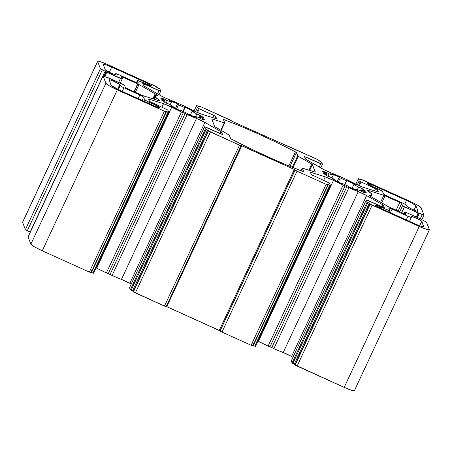 <?xml version="1.0" encoding="UTF-8"?>
<svg xmlns="http://www.w3.org/2000/svg" width="452" height="452" viewBox="0 0 452 452"><rect width="100%" height="100%" fill="white"/><g stroke="black" fill="none" stroke-linecap="round" stroke-linejoin="round"><path stroke-width="0.68" d="M371.781 186.117L372.312 184.975L371.781 186.117L372.312 184.975L368.595 183.495L367.239 183.376L372.945 186.659A5.949 0.633 -155 0 1 367.239 183.376A5.949 0.633 -155 0 1 367.233 183.303A5.949 0.633 -155 0 1 372.312 184.975L406.461 200.422A9.921 1.057 -155 0 1 415.976 205.886L414.009 210.107L415.976 205.886L412.97 203.705L406.461 200.422A9.921 1.057 -155 0 1 415.976 205.886L414.009 210.107M380.019 207.993L380.55 206.858L380.019 207.993L380.55 206.858L376.832 205.377L375.476 205.259L381.183 208.536A5.949 0.633 -155 0 1 375.476 205.259A5.949 0.633 -155 0 1 375.471 205.18A5.949 0.633 -155 0 1 380.55 206.858L386.268 209.44L385.731 210.592M198.699 117.616L199.863 115.119A24.205 2.571 -155 0 1 204.01 118.13L199.863 115.119L198.699 117.616L199.863 115.119A24.205 2.571 -155 0 1 204.01 118.13L200.157 116.475L199.439 118.017L200.157 116.475A19.843 2.107 -155 0 1 200.62 117.339A19.843 2.107 -155 0 1 200.524 117.452L204.457 119.317A24.205 2.571 -155 0 1 201.343 119.045L204.457 119.317A24.205 2.571 -155 0 1 201.343 119.045L197.97 117.226A19.843 2.107 -155 0 1 193.818 115.915L196.275 117.447A24.205 2.571 -155 0 1 187.716 114.051L196.275 117.447A24.205 2.571 -155 0 1 187.716 114.051L186.8 113.13A19.843 2.107 -155 0 1 180.563 110.305L180.105 110.604A24.205 2.571 -155 0 1 171.122 106.073L180.105 110.604A24.205 2.571 -155 0 1 171.122 106.073L173.195 106.593L172.98 107.056L173.195 106.593A19.843 2.107 -155 0 1 168.523 103.903L165.421 102.796A24.205 2.571 -155 0 1 161.274 99.785L165.421 102.796A24.205 2.571 -155 0 1 161.274 99.785L165.127 101.434L164.703 102.344L165.127 101.434A19.843 2.107 -155 0 1 164.669 100.824A19.843 2.107 -155 0 1 164.658 100.57A19.843 2.107 -155 0 1 164.76 100.463L164.641 100.717M405.726 214.406L388.059 206.53L371.883 197.23A7.938 0.842 -155 0 1 369.476 195.484A7.938 0.842 -155 0 1 369.476 195.383A7.938 0.842 -155 0 1 370.041 195.326L369.792 195.857L370.041 195.326L369.476 195.484L370.922 196.66L389.364 207.185L371.883 197.23A7.938 0.842 -155 0 1 369.476 195.484A7.938 0.842 -155 0 1 370.041 195.326L369.792 195.857M372.233 195.123L372.239 195.106A30.719 3.266 -155 0 1 372.239 195.106L370.821 194.145M380.601 202.242L383.833 195.304L385.076 195.801L381.759 202.908L385.076 195.801L383.833 195.304L380.601 202.242L383.833 195.304L369.453 190.778A7.938 0.842 -155 0 0 367.645 190.62A7.938 0.842 -155 0 0 368.583 191.462A30.719 3.266 -155 0 1 371.911 194.196L368.583 191.462A7.938 0.842 -155 0 1 367.645 190.62A7.938 0.842 -155 0 1 367.64 190.518A7.938 0.842 -155 0 1 369.453 190.778L369.001 191.744L369.453 190.778L367.702 190.462L368.583 191.462A30.719 3.266 -155 0 1 371.911 194.196L371.668 194.71L371.911 194.196L370.894 193.993L371.911 194.196L371.668 194.71M360.453 190.784L361.617 188.286A24.205 2.571 -155 0 1 365.77 191.298L361.617 188.286L360.453 190.784L361.617 188.286A24.205 2.571 -155 0 1 365.77 191.298L361.916 189.642L361.193 191.185L361.916 189.642A19.843 2.107 -155 0 1 362.38 190.507A19.843 2.107 -155 0 1 362.278 190.614L366.216 192.484A24.205 2.571 -155 0 1 363.097 192.213L366.216 192.484A24.205 2.571 -155 0 1 363.097 192.213L359.724 190.394A19.843 2.107 -155 0 1 355.571 189.083L358.029 190.614A24.205 2.571 -155 0 1 349.475 187.218L358.029 190.614A24.205 2.571 -155 0 1 349.475 187.218L348.56 186.297A19.843 2.107 -155 0 1 342.317 183.472L341.859 183.772A24.205 2.571 -155 0 1 332.875 179.241L341.859 183.772A24.205 2.571 -155 0 1 332.875 179.241L334.955 179.76L334.734 180.224L334.955 179.76A19.843 2.107 -155 0 1 330.282 177.071L327.175 175.964A24.205 2.571 -155 0 1 323.027 172.952L327.175 175.964A24.205 2.571 -155 0 1 323.027 172.952L326.881 174.602L326.457 175.512L326.881 174.602A19.843 2.107 -155 0 1 326.423 173.992A19.843 2.107 -155 0 1 326.417 173.737A19.843 2.107 -155 0 1 326.513 173.63L326.395 173.884M355.571 189.083L358.029 190.614L355.571 189.083L355.328 189.608L355.571 189.083L359.724 190.394A19.843 2.107 -155 0 1 355.571 189.083L355.328 189.608M362.278 190.614L366.216 192.484L362.278 190.614L361.849 191.541L362.368 190.252L361.916 189.642A19.843 2.107 -155 0 1 362.278 190.614L361.849 191.541M361.617 188.286L358.515 187.173L361.617 188.286L358.515 187.173L357.34 189.693L358.515 187.173L353.843 184.489A19.843 2.107 -155 0 1 358.515 187.173L357.34 189.693M344.961 184.704L346.938 180.478A24.205 2.571 -155 0 1 355.916 185.009L346.938 180.478L344.961 184.704L346.938 180.478A24.205 2.571 -155 0 1 355.916 185.009L353.843 184.489L352.063 188.303L353.843 184.489A19.843 2.107 -155 0 1 358.515 187.173M346.938 180.478L344.701 184.585L346.481 180.772L340.237 177.947A19.843 2.107 -155 0 1 346.481 180.772L344.701 184.585M337.232 181.506L339.322 177.031L330.762 173.63A24.205 2.571 -155 0 1 339.322 177.031L337.232 181.506L339.322 177.031L340.237 177.947L338.322 182.054L340.237 177.947A19.843 2.107 -155 0 1 346.481 180.772M338.322 182.054L340.237 177.947L339.322 177.031A24.205 2.571 -155 0 0 330.762 173.63L333.226 175.161L330.762 173.63L333.226 175.161L331.881 178.037L333.226 175.161L329.067 173.856A19.843 2.107 -155 0 1 333.226 175.161L331.881 178.037M325.237 173.026L325.694 172.037L322.581 171.76A24.205 2.571 -155 0 1 325.694 172.037L325.237 173.026L325.694 172.037L329.067 173.856L327.954 176.24L329.067 173.856A19.843 2.107 -155 0 1 333.226 175.161M326.457 175.512L326.881 174.602L323.027 172.952L326.881 174.602A19.843 2.107 -155 0 1 326.423 173.992A19.843 2.107 -155 0 1 326.513 173.63L322.581 171.76A24.205 2.571 -155 0 1 325.694 172.037L329.067 173.856L327.954 176.24M429.4 229.802A11.905 1.266 -155 0 0 429.394 229.65L427.931 229.763L421.337 227.373L372.154 205.151L297.117 366.075L344.204 387.375A11.905 1.266 25 0 0 354.362 390.72L429.4 229.802A11.905 1.266 -155 0 1 419.247 226.452L344.204 387.375A11.905 1.266 25 0 0 354.357 390.568M405.749 214.367L404.89 212.067L406.585 212.626L420.241 218.802L426.626 222.299L429.394 229.65A11.905 1.266 -155 0 1 419.247 226.452L344.204 387.375L351.645 390.33L354.272 390.805M419.247 226.452L372.154 205.151L297.117 366.075L344.204 387.375L419.247 226.452L370.25 204.061L295.212 364.979L297.117 366.075L295.393 365.148L295.043 364.532L370.086 203.609L370.25 204.061L295.212 364.979L294.286 364.092L369.324 203.174L370.25 204.061L295.212 364.979L344.204 387.375M295.212 364.979L295.043 364.532L370.086 203.609L369.843 203.434L370.431 204.231L372.154 205.151L297.117 366.075M370.086 203.609L295.043 364.532L294.286 364.092L369.324 203.174L367.126 202.084L292.082 363.007L292.845 363.442L367.883 202.524L369.324 203.174L294.286 364.092L292.845 363.442L367.883 202.524L367.126 202.084L292.082 363.007L291.28 360.871L366.323 199.953L367.126 202.084L292.082 363.007L291.28 360.871L366.318 199.925L382.573 207.072L366.77 199.993L366.323 199.953L367.126 202.084L369.324 203.174M295.043 364.532L292.082 363.007L291.376 360.826M382.578 207.072L383.398 205.31L382.799 204.875L381.912 206.773L382.799 204.875L383.398 205.31L382.578 207.072L383.398 205.31L384.262 207.632L382.573 207.072L384.166 207.649L368.013 200.485L366.323 199.953L367.126 202.084M381.912 206.773L382.799 204.875L366.617 195.575L291.58 356.498L292.947 357.283L291.58 356.498A7.938 0.842 25 0 0 283.218 352.537L358.255 191.62A7.938 0.842 -155 0 1 366.617 195.575L291.58 356.498L283.218 352.537L358.255 191.62A30.719 3.266 -155 0 1 348.882 187.738L273.844 348.656A30.719 3.266 25 0 0 283.218 352.537L273.844 348.656A30.719 3.266 25 0 0 283.218 352.537L358.255 191.62L346.853 186.676L271.816 347.594L273.844 348.656L348.882 187.738L346.853 186.676L271.816 347.594L270.019 346.78L345.057 185.862L346.413 186.45L345.057 185.862L346.853 186.676L271.816 347.594L273.844 348.656L348.882 187.738L346.853 186.676M273.844 348.656L270.019 346.78L345.057 185.862L343.164 185.15A30.719 3.266 -155 0 1 333.469 180.404L258.431 341.328A30.719 3.266 25 0 0 268.126 346.074L343.164 185.15L345.057 185.862L270.019 346.78L268.126 346.074L343.164 185.15L333.469 180.404L258.431 341.328A7.938 0.842 25 0 0 257.922 341.068L258.431 341.328A30.719 3.266 25 0 0 268.126 346.074L258.431 341.328A7.938 0.842 25 0 0 257.922 341.068M323.615 180.404L325.265 176.873A7.938 0.842 -155 0 1 333.469 180.404L325.265 176.873L310.88 172.342L310.637 172.862L310.88 172.342L310.428 172.28L310.88 172.342L310.637 172.862M330.452 185.518L255.42 346.418L330.457 185.512L329.655 183.371L330.457 185.501L329.655 183.371L327.751 182.275L329.056 182.93L311.292 174.596L310.428 172.302L311.292 174.596L313.196 175.692L311.292 174.596L310.428 172.302L310.88 172.342L325.265 176.873A7.938 0.842 -155 0 1 333.469 180.404L258.431 341.328M254.08 343.893L253.77 343.712L254.08 343.893M253.465 343.554L252.713 343.198L253.465 343.554M330.457 185.512L329.785 185.286L254.742 346.209L255.42 346.418M329.785 185.286L328.344 184.636L253.306 345.56L254.742 346.209L329.785 185.286L328.344 184.636L253.306 345.56L254.742 346.209L329.785 185.286L327.666 184.416L328.344 184.636L253.306 345.56L252.809 345.362M328.344 184.636L327.666 184.427L327.836 184.896L326.146 184.343L251.109 345.26L221.988 332.09L297.026 171.172L326.146 184.343L251.109 345.26L221.988 332.09L297.026 171.172L295.128 170.076L220.09 331L221.988 332.09L220.09 331L221.988 332.09L297.026 171.172L326.146 184.343L251.109 345.26L252.798 345.791M326.146 184.343L297.026 171.172L295.06 169.907L220.09 331L295.06 169.907L220.022 330.83L219.265 330.389L294.303 169.472L294.992 169.839L294.303 169.472L295.06 169.907L220.09 331L295.06 169.907M220.09 331L219.265 330.389L294.303 169.472L241.82 145.73L294.303 169.472L219.265 330.389L166.782 306.654L241.82 145.73L241.142 145.51L294.303 169.472M220.022 330.83L166.246 306.445L166.782 306.654L241.82 145.73L166.782 306.654L166.144 306.422M241.21 145.713L239.515 145.154L164.477 306.077L166.172 306.637L241.142 145.521L241.82 145.73M166.172 306.637L164.477 306.077L166.166 306.609M239.515 145.154L241.142 145.521L239.515 145.154L210.4 131.984L135.363 292.907L164.477 306.077L239.515 145.154L210.4 131.984L135.363 292.907L164.477 306.077L239.515 145.154L208.496 130.894L133.459 291.811L135.363 292.907L133.634 291.981L133.289 291.365L208.327 130.442L208.496 130.894L133.459 291.811L132.526 290.924L207.564 130.006L208.496 130.894L133.459 291.811L164.477 306.077M133.459 291.811L133.289 291.365L208.327 130.442L208.089 130.266L208.671 131.063L210.4 131.984L135.363 292.907M208.327 130.442L133.289 291.365L132.526 290.924L207.564 130.006L205.366 128.916L130.329 289.839L131.091 290.274L206.129 129.357L207.564 130.006L132.526 290.924L131.091 290.274L206.129 129.357L205.366 128.916L130.329 289.839L129.526 287.709L204.564 126.786L205.366 128.916L130.329 289.839L129.526 287.709L204.564 126.763L220.813 133.905L205.016 126.826L204.564 126.786L205.366 128.916L207.564 130.006M133.289 291.365L130.329 289.839L129.622 287.664M220.819 133.905L221.644 132.142L221.039 131.707L220.158 133.606L221.039 131.707L221.644 132.142L220.819 133.905L221.644 132.142L222.508 134.464L220.813 133.905L222.412 134.481L206.259 127.317L204.564 126.786L205.366 128.916M220.158 133.606L221.039 131.707L204.863 122.407L129.826 283.331L131.187 284.116L129.826 283.331A7.938 0.842 25 0 0 121.458 279.37L196.496 118.452A7.938 0.842 -155 0 1 204.863 122.407L129.826 283.331L121.458 279.37L196.496 118.452A30.719 3.266 -155 0 1 187.128 114.571L112.085 275.488A30.719 3.266 25 0 0 121.458 279.37L112.085 275.488A30.719 3.266 25 0 0 121.458 279.37L196.496 118.452L185.1 113.508L110.062 274.426L112.085 275.488L187.128 114.571L185.1 113.508L110.062 274.426L108.265 273.613L183.303 112.695L184.653 113.282L183.303 112.695L185.1 113.508L110.062 274.426L112.085 275.488L187.128 114.571L185.1 113.508M112.085 275.488L108.265 273.613L183.303 112.695L181.41 111.983A30.719 3.266 -155 0 1 171.715 107.243L96.677 268.16A30.719 3.266 25 0 0 106.373 272.906L181.41 111.983L183.303 112.695L108.265 273.613L106.373 272.906L181.41 111.983L171.715 107.243L96.677 268.16A7.938 0.842 25 0 0 96.163 267.9L96.677 268.16A30.719 3.266 25 0 0 106.373 272.906L96.677 268.16A7.938 0.842 25 0 0 96.163 267.9M161.861 107.237L163.505 103.706A7.938 0.842 -155 0 1 171.715 107.243L163.505 103.706L149.126 99.174L148.883 99.694L149.126 99.174L148.674 99.112L149.126 99.174L148.883 99.694M168.692 112.35L93.666 273.257L168.703 112.345L167.901 110.203L168.703 112.333L167.901 110.203L165.997 109.107L167.297 109.763L149.539 101.429L148.674 99.135L149.539 101.429L151.437 102.525L149.539 101.429L148.674 99.135L149.126 99.174L163.505 103.706A7.938 0.842 -155 0 1 171.715 107.243L96.677 268.16M92.327 270.725L92.01 270.545L92.327 270.725M91.705 270.386L90.959 270.03L91.705 270.386M168.703 112.345L168.025 112.119L92.988 273.042L93.666 273.257M168.025 112.119L166.59 111.469L91.547 272.392L92.988 273.042L168.025 112.119L166.59 111.469L91.547 272.392L92.988 273.042L168.025 112.119L165.912 111.248L166.59 111.469L91.547 272.392L91.055 272.194M166.59 111.469L165.912 111.26L166.082 111.734L164.387 111.175L89.349 272.093L42.262 250.792L117.3 89.875L164.387 111.175L89.349 272.093L42.262 250.792L117.3 89.875A11.905 1.266 -155 0 1 105.881 83.315L30.843 244.233A11.905 1.266 25 0 0 42.262 250.792L34.448 246.854L30.843 244.233A11.905 1.266 25 0 0 42.262 250.792L117.3 89.875L164.387 111.175L89.349 272.093L91.044 272.629L166.082 111.734M164.387 111.175L117.3 89.875L109.491 85.931L105.881 83.315L103.112 75.964L28.075 236.882L30.843 244.233L105.881 83.315L103.112 75.964L28.075 236.882L30.843 244.233L105.881 83.315L103.112 75.936L107.683 77.795L103.112 75.964L28.171 236.837M28.075 236.882L30.843 244.233M108.175 77.993L103.112 75.964M108.361 78.01L122.611 84.179L124.515 85.27L125.368 87.541L124.515 85.27L123.91 84.835L108.35 78.026M158.07 100.446L158.454 99.621A7.938 0.842 -155 0 1 157.59 100.299L143.205 95.773L158.793 100.615L159.37 100.598L158.454 99.621L158.07 100.446L158.454 99.621A7.938 0.842 -155 0 1 159.398 100.564A7.938 0.842 -155 0 1 157.59 100.299L142.646 95.57L127.272 88.637L125.368 87.541L127.272 88.637L125.368 87.541L124.515 85.27L122.611 84.179L108.277 77.784M158.454 99.621A30.719 3.266 -155 0 1 155.126 96.881L158.454 99.621A30.719 3.266 -155 0 1 155.126 96.881L154.053 99.191L155.126 96.881L156.335 97.084L155.126 96.881L154.053 99.191M155.929 97.044L154.793 95.988A30.719 3.266 -155 0 1 154.799 95.977L153.397 98.982L154.793 95.988L153.397 98.982L154.793 95.988L156.143 97.09L155.126 96.881M154.799 95.977A30.719 3.266 -155 0 1 156.997 95.751L157.545 95.722L157.398 95.372L155.155 93.846A7.938 0.842 -155 0 1 157.567 95.694A7.938 0.842 -155 0 1 156.997 95.751L154.793 95.988L156.042 96.807M152.844 98.807L155.155 93.846L152.844 98.807L155.155 93.846L138.979 84.547L135.363 92.298L138.979 84.547L137.674 83.891L138.979 84.547L135.363 92.298M134.035 91.694L137.674 83.891L134.035 91.694L137.674 83.891L122.984 77.247L120.249 83.111L122.984 77.247L121.39 76.67L122.984 77.247L120.249 83.111M154.793 95.988A30.719 3.266 -155 0 1 156.997 95.751A7.938 0.842 -155 0 0 155.155 93.846L138.979 84.547L122.984 77.247L121.294 76.716L122.147 79.01L120.458 78.456L118.627 82.377L120.458 78.456L106.796 72.275L104.824 76.507L106.796 72.275L106.034 71.84L104.016 76.162L105.949 71.614L103.858 76.105L105.949 71.614L105.192 71.179L105.949 71.614L103.858 76.105M30.431 232.232L30.148 232.096L105.192 71.179L102.316 69.874L27.278 230.797L30.148 232.096L105.192 71.179L102.316 69.874L27.278 230.797L30.148 232.096L105.192 71.179L106.034 71.84L104.016 76.162M105.192 71.179L100.412 68.783L25.374 229.701L27.278 230.797L25.374 229.701L22.606 222.35L97.643 61.432L100.412 68.783L25.374 229.701L22.606 222.35L97.643 61.432A11.905 1.266 -155 0 1 97.638 61.28A11.905 1.266 -155 0 1 107.796 64.625L154.883 85.925L156.957 87.468L156.183 86.586L154.883 85.925L157.025 87.535L159.918 88.993L160.72 91.129L159.025 90.592L157.516 93.835M97.638 61.28L22.6 222.198A11.905 1.266 25 0 0 22.606 222.35L22.69 222.118M216.593 118.819L201.773 114.209A7.938 0.842 -155 0 1 193.569 110.672A30.719 3.266 -155 0 0 183.874 105.926L195.739 111.74L201.773 114.209A7.938 0.842 -155 0 1 193.569 110.672A30.719 3.266 -155 0 0 183.874 105.926L178.156 103.344A30.719 3.266 -155 0 0 168.782 99.463L178.156 103.344A30.719 3.266 -155 0 0 168.782 99.463A7.938 0.842 -155 0 1 160.42 95.502L144.239 86.208L162.302 96.525L168.782 99.463A7.938 0.842 -155 0 1 160.42 95.502L143.64 85.767L144.239 86.208L143.64 85.767L144.47 84.01L160.624 91.174L159.844 88.925L157.714 87.908L159.918 88.993L160.72 91.129L159.025 90.592L142.775 83.479L159.025 90.592M143.64 85.767L142.775 83.479L143.64 85.767L144.47 84.01L143.646 85.778L142.775 83.479L144.47 84.01M216.61 118.774L215.745 116.48L216.61 118.774L215.745 116.48L214.881 118.334L215.745 116.48L213.841 115.39L215.745 116.48L214.881 118.334M212.779 117.673L213.841 115.39L212.779 117.673L213.841 115.39L199.287 108.802L197.535 112.559L199.287 108.802L197.383 107.712L195.546 111.65L197.383 107.712L196.58 105.582L194.083 110.932L196.58 105.57L194.083 110.932L196.58 105.57L199.191 106.638L197.258 105.791L199.372 106.655L199.202 106.209L199.027 106.582L199.202 106.18L200.891 106.74L230.011 119.91L232.735 121.611L316.637 159.093L321.671 162.161L322.474 164.291L320.784 163.76L319.27 167.003M199.366 106.672L199.298 106.163L200.891 106.74L231.91 121L200.891 106.74L199.202 106.209L199.027 106.582M285.754 145.555L287.523 145.923L316.637 159.093L285.833 145.391M305.399 158.946L306.224 157.177L305.399 158.946L306.224 157.177L322.378 164.336L321.671 162.161L319.474 161.076L321.671 162.161L322.474 164.291L304.535 156.641L320.784 163.76M378.347 191.987L363.532 187.377A7.938 0.842 -155 0 1 355.323 183.84A30.719 3.266 -155 0 0 345.627 179.094L357.492 184.908L363.532 187.377A7.938 0.842 -155 0 1 355.323 183.84A30.719 3.266 -155 0 0 345.627 179.094L339.915 176.512A30.719 3.266 -155 0 0 330.542 172.63L339.915 176.512A30.719 3.266 -155 0 0 330.542 172.63A7.938 0.842 -155 0 1 322.174 168.669L305.998 159.375L324.056 169.692L330.542 172.63A7.938 0.842 -155 0 1 322.174 168.669L305.575 159.104L305.998 159.375L305.394 158.934L304.535 156.641L306.224 157.177M378.364 191.942L377.505 189.648L378.364 191.942L377.505 189.648L376.64 191.501L377.505 189.648L375.601 188.557L377.505 189.648L376.64 191.501M374.533 190.84L375.601 188.557L374.533 190.84L375.601 188.557L361.041 181.97L359.289 185.727L361.041 181.97L359.137 180.879L357.3 184.817L359.137 180.879L358.334 178.743L355.837 184.1L358.334 178.738L355.837 184.1L358.334 178.738L361.086 179.839L359.012 178.958L361.125 179.823L360.956 179.371L360.781 179.749L360.956 179.348L409.738 201.208A11.905 1.266 -155 0 1 421.157 207.767L423.925 215.141L422.23 214.581L420.258 218.813M361.12 179.839L361.052 179.325L362.651 179.907L409.738 201.208L417.552 205.146L421.157 207.767L423.925 215.118L419.354 213.282L423.925 215.118L421.157 207.767A11.905 1.266 -155 0 0 409.738 201.208L362.651 179.907L360.956 179.371L360.781 179.749M401.692 212.768L404.427 206.903L401.692 212.768L404.427 206.903L422.23 214.581M417.382 217.514L419.354 213.282M416.902 217.293L418.755 213.31L416.902 217.293M381.759 202.908L385.076 195.801L399.766 202.445L396.127 210.248L399.766 202.445L401.67 203.536L398.122 211.146L401.67 203.536L402.523 205.807L404.427 206.903L418.682 213.067L418.089 213.084L416.258 217.005M418.089 213.084L402.523 205.807L399.704 211.864M372.239 195.106A30.719 3.266 -155 0 1 370.041 195.326L372.245 195.089L371.002 194.27L372.245 195.089A30.719 3.266 -155 0 1 370.041 195.326M404.89 212.095L404.077 213.841L404.89 212.095L405.902 212.338L420.241 218.802L426.451 222.13L429.394 229.65L426.626 222.299L420.241 218.802L406.585 212.626L404.89 212.095L404.077 213.841M404.755 204.084L406.461 200.422L404.755 204.084L406.461 200.422L372.312 184.975A5.949 0.633 -155 0 0 367.239 183.376A5.949 0.633 -155 0 0 372.945 186.659L378.663 189.241A3.966 0.424 -155 0 1 382.465 191.428L383.511 194.044L387.206 196.089A3.966 0.424 -155 0 1 383.398 193.902L382.465 191.428L383.398 193.902A3.966 0.424 -155 0 0 387.206 196.089L403.06 203.264A3.966 0.424 -155 0 1 406.862 205.451L407.201 206.338L406.506 205.112L403.06 203.264A3.966 0.424 -155 0 1 406.862 205.451L407.365 206.553L410.817 208.626L415.851 210.835L417.981 211.22A5.949 0.633 -155 0 1 417.987 211.293A5.949 0.633 -155 0 1 412.614 209.491A5.949 0.633 -155 0 1 407.201 206.338A5.949 0.633 -155 0 0 412.908 209.621A5.949 0.633 -155 0 0 417.981 211.22L415.976 205.886M164.703 102.344L165.127 101.434L161.274 99.785L165.127 101.434A19.843 2.107 -155 0 1 164.669 100.824A19.843 2.107 -155 0 1 164.76 100.463L160.822 98.592A24.205 2.571 -155 0 1 163.94 98.869L160.822 98.592A24.205 2.571 -155 0 1 163.94 98.869L163.483 99.858L163.94 98.869L167.313 100.689A19.843 2.107 -155 0 1 171.466 101.994L170.127 104.87L171.466 101.994L167.313 100.689A19.843 2.107 -155 0 1 171.466 101.994L170.127 104.87M193.818 115.915L196.275 117.447L193.818 115.915L193.569 116.441L193.818 115.915L197.97 117.226A19.843 2.107 -155 0 1 193.818 115.915L193.569 116.441M200.524 117.452L204.457 119.317L200.524 117.452L200.095 118.373L200.615 117.085L200.157 116.475A19.843 2.107 -155 0 1 200.524 117.452L200.095 118.373M199.863 115.119L196.756 114.006L199.863 115.119L196.756 114.006L195.586 116.526L196.756 114.006L192.083 111.322A19.843 2.107 -155 0 1 196.756 114.006L195.586 116.526M183.207 111.537L185.179 107.31A24.205 2.571 -155 0 1 194.162 111.842L185.179 107.31L183.207 111.537L185.179 107.31A24.205 2.571 -155 0 1 194.162 111.842L192.083 111.322L190.303 115.136L192.083 111.322A19.843 2.107 -155 0 1 196.756 114.006M185.179 107.31L182.941 111.418L184.721 107.604L178.478 104.779A19.843 2.107 -155 0 1 184.721 107.604L182.941 111.418M175.478 108.339L177.563 103.864L169.008 100.463A24.205 2.571 -155 0 1 177.563 103.864L175.478 108.339L177.563 103.864L178.478 104.779L176.568 108.887L178.478 104.779A19.843 2.107 -155 0 1 184.721 107.604M171.466 101.994L169.008 100.463A24.205 2.571 -155 0 1 177.563 103.864L178.478 104.779L176.568 108.887M166.2 103.073L167.313 100.689L166.2 103.073L167.313 100.689L163.94 98.869L163.483 99.858M115.978 74.766L116.04 74.642A5.949 0.633 -155 0 1 110.96 73.043A5.949 0.633 -155 0 1 105.254 69.761L110.96 73.043L114.684 74.523L116.04 74.642A5.949 0.633 -155 0 1 116.04 74.716A5.949 0.633 -155 0 1 110.672 72.908A5.949 0.633 -155 0 1 105.254 69.761L103.248 64.433A9.921 1.057 -155 0 1 103.242 64.303A9.921 1.057 -155 0 1 111.706 67.094L109.299 72.258L111.706 67.094L105.508 64.63L103.248 64.433A9.921 1.057 -155 0 1 111.706 67.094L109.299 72.258M116.04 74.642L115.701 73.749L116.04 74.642L115.701 73.749L115.266 74.687L115.701 73.749A3.966 0.424 -155 0 1 115.701 73.699A3.966 0.424 -155 0 1 119.085 74.812L135.634 82.292L138.318 83.049A3.966 0.424 -155 0 1 138.323 83.1A3.966 0.424 -155 0 1 134.939 81.981L119.085 74.812L134.939 81.981A3.966 0.424 -155 0 0 138.318 83.049L137.391 80.575L136.436 82.62L137.391 80.575A3.966 0.424 -155 0 1 137.385 80.524A3.966 0.424 -155 0 1 140.77 81.637L146.488 84.225L137.583 80.484L136.436 82.62M138.284 83.128L137.391 80.575A3.966 0.424 -155 0 1 140.77 81.637L151.273 85.959L151.397 85.609L150.476 84.942L145.855 82.541A5.949 0.633 -155 0 1 151.567 85.897A5.949 0.633 -155 0 1 146.488 84.225A5.949 0.633 -155 0 0 151.561 85.823A5.949 0.633 -155 0 0 145.855 82.541L111.706 67.094M145.318 83.693L145.855 82.541M153.556 105.576L154.092 104.423A5.949 0.633 -155 0 1 159.805 107.779A5.949 0.633 -155 0 1 154.725 106.107L159.07 107.757L159.759 107.819L159.268 107.192L154.092 104.423L153.556 105.576L154.092 104.423L148.375 101.836L147.838 102.988L148.375 101.836A3.966 0.424 -155 0 1 144.572 99.649L143.855 101.186L144.572 99.649L143.64 97.174L142.131 100.406L143.64 97.174L139.832 94.988A3.966 0.424 -155 0 1 143.64 97.174L142.131 100.406M138.148 98.604L139.832 94.988L138.148 98.604L139.832 94.988L123.984 87.818L122.294 91.434L123.984 87.818A3.966 0.424 -155 0 1 120.175 85.631L118.322 89.603M117.712 89.304L119.673 84.53L114.13 81.456L110.412 79.981L109.056 79.863A5.949 0.633 -155 0 1 109.051 79.784A5.949 0.633 -155 0 1 114.424 81.592A5.949 0.633 -155 0 1 119.842 84.739L117.712 89.304L119.842 84.739L120.531 85.97L123.984 87.818L122.294 91.434M154.092 104.423L148.375 101.836L154.092 104.423A5.949 0.633 -155 0 1 159.799 107.7A5.949 0.633 -155 0 1 154.725 106.107L120.577 90.66A9.921 1.057 -155 0 1 111.062 85.191L109.056 79.863L111.339 85.541L120.577 90.66A9.921 1.057 -155 0 1 111.062 85.191L109.056 79.863A5.949 0.633 -155 0 1 114.13 81.456A5.949 0.633 -155 0 1 119.842 84.739L120.175 85.631A3.966 0.424 -155 0 0 123.984 87.818L139.832 94.988A3.966 0.424 -155 0 1 143.64 97.174L144.572 99.649L143.855 101.186M419.693 225.808L421.62 221.107L415.032 217.576L411.004 216.44A5.949 0.633 -155 0 1 410.998 216.361A5.949 0.633 -155 0 1 416.365 218.169A5.949 0.633 -155 0 1 421.784 221.316L419.693 225.808L421.784 221.316L423.79 226.65A9.921 1.057 -155 0 1 423.795 226.774A9.921 1.057 -155 0 1 415.331 223.983L421.535 226.446L423.79 226.65A9.921 1.057 -155 0 1 415.331 223.983L381.183 208.536A5.949 0.633 -155 0 1 375.476 205.259A5.949 0.633 -155 0 1 380.55 206.858L386.268 209.44A3.966 0.424 -155 0 0 389.652 210.559A3.966 0.424 -155 0 0 389.652 210.508L386.268 209.44A3.966 0.424 -155 0 0 389.652 210.508L388.72 208.033A3.966 0.424 -155 0 1 388.714 207.982A3.966 0.424 -155 0 1 392.099 209.095L390.415 212.711L392.099 209.095L388.748 207.954L389.652 210.508L388.72 208.033A3.966 0.424 -155 0 1 392.099 209.095L390.415 212.711M423.693 226.853L421.784 221.316A5.949 0.633 -155 0 0 416.077 218.039A5.949 0.633 -155 0 0 411.004 216.44L411.337 217.333A3.966 0.424 -155 0 1 411.337 217.384A3.966 0.424 -155 0 1 407.953 216.265L406.269 219.887L407.953 216.265L392.099 209.095L407.953 216.265L406.269 219.887M303.563 171.59L302.767 171.381A79.366 8.435 -155 0 1 231.616 139.199L249.199 148.064L267.742 156.759L286.003 164.709L302.767 171.381A79.366 8.435 -155 0 1 231.616 139.199L230.616 138.544L229.356 135.21L214.621 126.554L211.773 118.995L212.225 119.034L211.982 119.554L212.225 119.034L211.773 118.995L212.225 119.034L211.982 119.554M303.586 171.551L302.326 168.217L303.586 171.551L302.326 168.217L301.139 170.766L302.326 168.189L315.27 172.11L302.778 168.257L315.264 172.082L312.422 164.522L309.671 170.421L312.422 164.522L311.818 164.087L312.422 164.522L309.671 170.421M315.247 172.122L312.422 164.522L315.264 172.082M293.02 167.585L298.28 156.307L293.02 167.585L298.28 156.307L311.818 164.087L308.965 170.201L311.818 164.087L312.422 164.522M308.965 170.201L311.818 164.087L297.682 155.872L292.342 167.313M289.981 166.353L296.427 152.539L296.128 152.284L277.839 143.018L259.295 134.317L241.035 126.368L224.271 119.695L223.452 119.503L224.271 119.695L223.853 120.588L224.271 119.695A79.366 8.435 -155 0 1 295.427 151.883L288.885 165.907L295.427 151.883L296.427 152.539L289.981 166.353L296.427 152.539L297.857 156.042L311.818 164.087M223.853 120.588L224.271 119.695L223.457 119.531L224.712 122.887L224.26 122.825L220.813 130.21L224.26 122.825L212.225 119.034L224.26 122.825L220.813 130.21M271.816 347.594L268.126 346.074L343.164 185.15L345.057 185.862M110.062 274.426L106.373 272.906L181.41 111.983L183.303 112.695M382.799 204.875L366.617 195.575L382.799 204.875L383.398 205.31L384.245 207.643M366.617 195.575L358.255 191.62A7.938 0.842 -155 0 1 366.617 195.575L291.58 356.498L292.947 357.283M221.039 131.707L204.863 122.407L221.039 131.707L221.644 132.142L222.486 134.476M204.863 122.407L196.496 118.452A7.938 0.842 -155 0 1 204.863 122.407L129.826 283.331L131.187 284.116M141.962 95.282L127.272 88.637L141.962 95.282M118.627 82.377L120.458 78.456L122.147 78.987L105.949 71.614M27.278 230.797L102.316 69.874L100.412 68.783L25.374 229.701L30.148 232.096M25.374 229.701L22.606 222.35L97.643 61.432L100.412 68.783L102.316 69.874M97.643 61.432L98.22 61.161L100.355 61.67L105.7 63.709L154.883 85.925L107.796 64.625A11.905 1.266 -155 0 0 97.643 61.432L100.412 68.783M215.745 116.48L197.982 108.147L197.383 107.712L196.62 105.559L197.258 105.791L196.58 105.582L197.383 107.712L195.546 111.65M305.394 158.934L304.535 156.641L305.394 158.934M377.505 189.648L359.741 181.314L359.137 180.879L358.374 178.726L359.012 178.958L358.334 178.743L359.137 180.879L357.3 184.817M398.122 211.146L401.67 203.536L402.523 205.807L404.427 206.903M401.67 203.536L399.766 202.445L401.67 203.536L402.523 205.807M383.833 195.304L369.453 190.778L383.833 195.304L399.766 202.445L396.127 210.248M302.326 168.217L302.778 168.257L302.326 168.217L301.139 170.766M288.885 165.907L295.427 151.883L296.427 152.539L297.682 155.872L298.28 156.307M224.26 122.825L212.225 119.034M214.621 126.554L211.773 118.995L214.621 126.554L215.22 126.995L214.621 126.554M228.757 134.775L215.22 126.995L229.181 135.041L230.616 138.544L229.356 135.21L228.757 134.775M407.953 216.265A3.966 0.424 -155 0 0 411.337 217.333L408.653 216.576L392.099 209.095M147.838 102.988L148.375 101.836L144.68 99.79L143.64 97.174M154.725 106.107L120.577 90.66L154.725 106.107M105.254 69.761L103.248 64.433L105.254 69.761M115.701 73.749L119.085 74.812A3.966 0.424 -155 0 0 115.701 73.749L115.266 74.687M165.421 102.796L168.523 103.903L173.195 106.593A19.843 2.107 -155 0 1 168.523 103.903L165.421 102.796M173.195 106.593L171.122 106.073L173.195 106.593L172.98 107.056M180.105 110.604L180.563 110.305L186.8 113.13A19.843 2.107 -155 0 1 180.563 110.305L180.105 110.604M187.716 114.051L186.8 113.13L187.716 114.051M201.343 119.045L197.97 117.226L201.343 119.045M200.157 116.475L204.01 118.13L200.157 116.475L199.439 118.017M192.083 111.322L194.162 111.842L192.083 111.322L190.303 115.136M378.663 189.241L382.465 191.428A3.966 0.424 -155 0 0 378.663 189.241M387.206 196.089L403.06 203.264L387.206 196.089M363.097 192.213L359.724 190.394L363.097 192.213M361.916 189.642L365.77 191.298L361.916 189.642L361.193 191.185M353.843 184.489L355.916 185.009L353.843 184.489L352.063 188.303M327.175 175.964L330.282 177.071L334.955 179.76A19.843 2.107 -155 0 1 330.282 177.071L327.175 175.964M334.955 179.76L332.875 179.241L334.955 179.76L334.734 180.224M341.859 183.772L342.317 183.472L348.56 186.297A19.843 2.107 -155 0 1 342.317 183.472L341.859 183.772M349.475 187.218L348.56 186.297L349.475 187.218M165.127 101.434A19.843 2.107 -155 0 1 164.669 100.824A19.843 2.107 -155 0 1 164.76 100.463M326.881 174.602A19.843 2.107 -155 0 1 326.423 173.992A19.843 2.107 -155 0 1 326.513 173.63M339.322 177.031L340.237 177.947M325.694 172.037L329.067 173.856M372.154 205.151L370.25 204.061M294.286 364.092L292.845 363.442L367.883 202.524M292.082 363.007L292.845 363.442M291.28 360.871L366.323 199.953M383.398 205.31L384.262 207.604M291.58 356.498A7.938 0.842 25 0 0 283.218 352.537M358.255 191.62A30.719 3.266 -155 0 1 348.882 187.738M270.019 346.78L268.126 346.074M343.164 185.15A30.719 3.266 -155 0 1 333.469 180.404M325.265 176.873L310.88 172.342M253.306 345.56L254.742 346.209M251.109 345.26L221.988 332.09M297.026 171.172L295.128 170.076M219.265 330.389L166.782 306.654M210.4 131.984L208.496 130.894M132.526 290.924L131.091 290.274L206.129 129.357M130.329 289.839L131.091 290.274M129.526 287.709L204.564 126.786M221.644 132.142L222.508 134.436M129.826 283.331A7.938 0.842 25 0 0 121.458 279.37M196.496 118.452A30.719 3.266 -155 0 1 187.128 114.571M108.265 273.613L106.373 272.906M181.41 111.983A30.719 3.266 -155 0 1 171.715 107.243M163.505 103.706L149.126 99.174M91.547 272.392L92.988 273.042M89.349 272.093L42.262 250.792M117.3 89.875A11.905 1.266 -155 0 1 105.881 83.315M155.155 93.846L138.979 84.547M137.674 83.891L122.984 77.247M120.458 78.456L106.796 72.275L104.824 76.507M106.796 72.275L106.034 71.84M213.841 115.39L199.287 108.802L197.535 112.559M199.287 108.802L197.383 107.712M199.372 106.655L199.202 106.209M375.601 188.557L361.041 181.97L359.289 185.727M361.041 181.97L359.137 180.879M361.125 179.823L360.956 179.371M385.076 195.801L399.766 202.445M369.453 190.778L369.001 191.744M371.911 194.196L370.894 193.993M372.312 184.975L406.461 200.422M177.563 103.864L178.478 104.779M138.318 83.049L137.391 80.575M148.375 101.836A3.966 0.424 -155 0 1 144.572 99.649M139.832 94.988L123.984 87.818M119.842 84.739L120.175 85.631M421.784 221.316L423.79 226.65M380.55 206.858L386.268 209.44M296.427 152.539L297.682 155.872M224.271 119.695A79.366 8.435 -155 0 1 295.427 151.883M163.94 98.869L167.313 100.689M291.28 360.849L366.318 199.925M252.798 345.82L327.836 184.896M129.526 287.681L204.564 126.763M147.578 101.463L147.036 102.627M28.075 236.859L103.112 75.936M156.432 98.129L155.697 99.706M120.238 83.106L122.147 79.015M159.053 94.717L160.714 91.157M198.541 108.446L196.778 112.22M320.813 167.884L322.474 164.325M360.295 181.614L358.538 185.388M421.727 219.847L423.925 215.146M137.905 83.999L134.267 91.801M409.489 221.344L411.337 217.384M388.952 212.05L389.652 210.559M301.128 170.76L302.326 168.195M221.197 130.43L224.712 122.893"/></g></svg>
